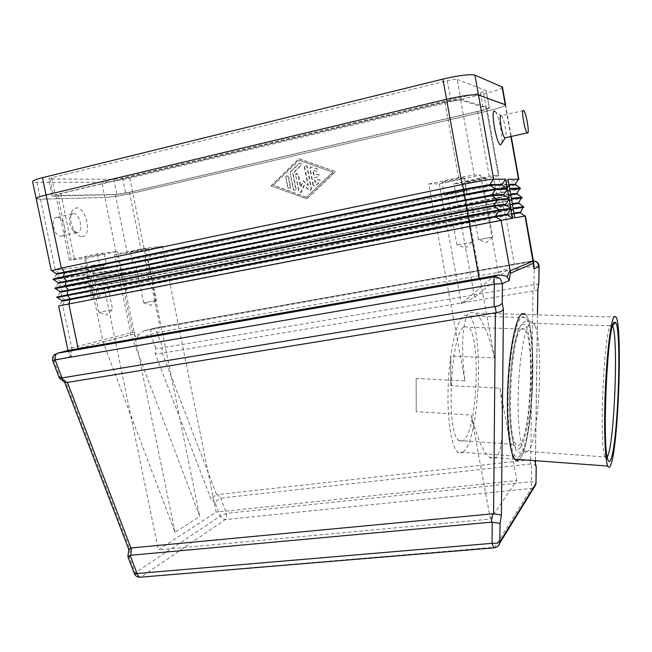 <?xml version="1.0" encoding="UTF-8"?>
<svg xmlns="http://www.w3.org/2000/svg" width="652" height="652" viewBox="0 0 652 652"><rect width="100%" height="100%" fill="white"/><g stroke="black" fill="none" stroke-linecap="round" stroke-linejoin="round"><path stroke-width="0.49" stroke-dasharray="3.26 2.44" d="M73.171 213.571L73.749 213.595C80.424 214.019 83.709 232.585 77.123 232.65L72.706 230.115C69.218 224.761 68.517 219.781 70.595 215.176L73.171 213.571M82.168 236.521C92.445 236.277 86.374 206.814 76.243 207.858L72.388 210.237C69.259 217.165 70.318 224.663 75.559 232.748C77.751 235.396 79.951 236.66 82.168 236.521M57.066 217.255L57.653 217.279C64.45 217.67 67.718 236.114 61.019 236.211L60.318 236.195C53.497 235.82 50.285 217.108 57.066 217.255M138.452 334.965L137.075 338.437C135.16 335.43 133.807 334.011 133.024 334.174L132.486 332.333C133.847 332.007 135.836 332.879 138.452 334.965L142.617 331.379L154.222 328.241L155.673 329.244L162.927 347.744L162.348 347.891L161.769 353.327L158.224 353.946L155.16 353.58L155.763 348.135L158.819 348.51L162.348 347.891M534.069 266.847L532.863 263.954L529.065 262.243L514.371 264.59L145.217 330.458M133.024 334.174L72.176 350.018C71.247 350.295 71.044 352.316 71.549 356.09L69.096 353.278L68.248 350.426M161.769 353.327L162.356 353.18L216.692 494.786L213.351 496.71L211.118 499.416L155.16 353.58M216.692 494.786L217.263 494.656L221.215 498.022L220.645 498.144L226.48 513.36L226.546 517.158L225.331 519.579L141.085 576.987L496.653 547.077M71.549 356.09L53.912 360.841L59.902 376.457L65.29 380.972L130.098 549.897L129.259 557.24L135.249 572.855L220.229 516.131L215.103 502.765L217.32 500.068L220.645 498.144M536.156 466.742L534.95 465.096L530.785 463.955L529.946 459.799L530.687 459.79L532.977 290.963L533.727 290.89L534.721 284.631L162.927 347.744M535.414 463.01L534.127 460.94L530.687 459.79M537.867 289.602L536.759 290.458L533.727 290.89M538.813 283.441L537.737 284.182L534.721 284.631M111.606 309.871L98.811 312.324L111.606 309.871M102.47 265.494L89.642 268.005L102.47 265.494M104.964 264.981L86.692 268.559L104.964 264.981M102.674 253.84L84.393 257.434L102.674 253.84M492.708 237.043L478.429 239.749L492.708 237.043M484.265 190.311L469.97 193.196L484.265 190.311M487.272 189.691L466.922 193.799L487.272 189.691M485.153 177.955C483.197 177.817 463.849 181.778 464.803 182.12L465.055 182.161C467.207 182.25 486.196 178.355 485.365 177.996L485.153 177.955M155.535 300.58L143.603 302.87L155.535 300.58M147.173 259.382L135.217 261.721L147.173 259.382M149.528 258.901L132.503 262.234L149.528 258.901M147.425 248.551L130.4 251.908L147.425 248.551M472.39 242.022L456.93 244.948L472.39 242.022M463.132 191.166L447.655 194.296L463.132 191.166M466.376 190.498C464.069 190.49 443.303 194.687 444.346 194.956L444.672 194.972C447.215 194.924 467.557 190.816 466.653 190.523L466.376 190.498M464.053 177.719C461.714 177.564 440.948 181.835 442.015 182.242L442.349 182.291C444.917 182.389 465.267 178.208 464.33 177.768L464.053 177.719M521.902 313.734L523.792 313.302L525.585 314.525C537.884 326.611 533.523 442.064 520.133 458.364L519.163 459.489M494.534 357.94C488.788 334.085 482.447 319.13 475.504 313.082L470.312 312.267C463.026 315.258 460.255 345.152 464.966 380.915L416.163 378.453L416.196 411.673L471.249 415.047C477.093 437.948 483.181 452.032 489.522 457.288C492.293 459.342 494.697 459.122 496.742 456.636C503.157 449.049 504.257 419.317 500.043 388.209L450.744 385.634L450.842 356.073L494.534 357.94L462.798 183.587L453.873 183.693L493.238 175.453L498.919 175.616L462.798 183.587M520.166 455.406C518.413 457.777 516.718 458.022 515.088 456.131C509.88 450.296 506.775 418.666 508.511 384.044C510.198 349.415 516.262 320.246 521.869 316.807L525.422 317.54C537.224 329.064 533.01 440.018 520.166 455.406M463.914 451.306C461.714 453.596 459.562 453.8 457.468 451.909C450.809 446.066 446.547 414.941 448.38 380.996C450.149 347.027 457.533 318.453 464.607 315.12L469.13 315.861C484.249 327.28 480.059 436.457 463.914 451.306M521.722 328.559L524.787 329.097C534.648 338.535 531.021 431.958 520.304 444.02C518.886 445.87 517.509 446.025 516.188 444.493C505.797 436.286 510.834 332.455 521.722 328.559M464.55 326.668L468.446 327.222C481.078 336.579 477.451 428.478 463.971 440.116C462.178 441.901 460.434 442.023 458.747 440.491C445.487 432.211 450.776 330.409 464.55 326.668M533.564 323.343L530.378 322.707C525.422 326.065 520.06 353.066 518.544 384.9C516.987 416.718 519.668 445.789 524.249 451.168L525.781 452.284L528.674 450.556C539.245 437.614 543.841 344.346 534.966 325.821L533.564 323.343L612.587 325.829L610.753 325.226C604.037 329.154 598.805 445.829 604.942 456.587L605.089 456.954C605.765 458.405 606.49 458.446 607.265 457.085M524.852 313.824L525.585 314.525C537.884 326.611 533.523 442.064 520.133 458.364C518.291 460.882 516.514 461.151 514.795 459.171L489.522 457.288M450.744 385.634L450.842 356.073M416.163 378.453L416.196 411.673M129.446 192.283L477.549 111.427C483.499 110.001 486.588 108.925 486.816 108.208L460.679 100.09C458.095 99.723 452.83 100.424 444.884 102.217L60.889 193.636L55.868 195.486L115.29 194.451L129.446 192.283L141.313 250.686L114.597 254.704L131.019 334.802L199.708 516.474L175.029 532.309L103.106 342.08L85.754 258.216L69.299 260.091L97.409 253.897L117.531 251.533L85.754 258.216M114.597 254.704L145.266 248.282L162.47 246.269L141.313 250.686M162.47 246.269L216.138 512.105L158.412 549.88L490.41 519.049L516.849 480.54L216.138 512.105M500.043 388.209L516.849 480.54M428.69 183.978L458.633 177.662L474.257 175.021L480.654 175.168L439.342 183.856L428.69 183.978L464.966 380.915M439.342 183.856L461.331 303.693L474.64 297.434L453.873 183.693M471.249 415.047L490.41 519.049M145.266 248.282L199.708 516.474M103.106 342.08L131.019 334.802M474.64 297.434L509.848 267.744L493.238 175.453M480.654 175.168L498.25 272.495L461.331 303.693M175.029 532.309L117.531 251.533M498.25 272.495L509.848 267.744M97.409 253.897L158.412 549.88M69.096 353.278C69.112 350.189 69.943 348.421 71.581 347.989L132.486 332.333L124.54 293.522L97.979 298.534L100.384 294.256L520.557 212.715M533.613 265.242L533.605 262.006M495.161 111.59L495.536 112.022C498.927 116.04 503.205 137.645 501.747 143.253M59.902 376.457L59.324 377.973M65.29 380.972L64.809 382.626M130.098 549.897L128.754 549.383M129.259 557.24L127.914 556.759M532.977 290.963L162.356 353.18M529.946 459.799L217.263 494.656M221.215 498.022L530.785 463.955M501.127 115.559L501.747 116.089C504.355 119.177 507.395 137.148 505.439 137.939M312.993 185.249L309.798 168.558L310.458 167.067L311.436 166.977L317.011 168.95L317.222 171.46L312.732 170.327L313.628 175.013L317.361 174.182C318.967 174.5 319.26 175.347 318.241 176.725L314.142 177.703L315.038 182.389L317.997 179.602C319.684 179.414 320.173 180.156 319.472 181.818L314.883 186.162L312.993 185.249L315.258 186.154L319.847 181.81C320.556 180.156 320.059 179.414 318.372 179.602L315.413 182.381L314.525 177.703L318.624 176.725C319.635 175.355 319.341 174.508 317.744 174.19L314.011 175.021L313.115 170.335L317.597 171.476L317.394 168.966L311.819 166.985L310.841 167.075L310.181 168.575L313.376 185.249M285.772 177.124L286.432 175.641L288.217 176.578L290.246 187.108L289.627 188.567L287.809 187.646L285.772 177.124L288.208 187.637L290.026 188.558L290.645 187.1L288.616 176.578L286.831 175.641L286.179 177.132M273.441 185.355L299.178 160.327L332.667 172.177L306.285 197.311L273.441 185.355L299.178 160.327M299.57 160.343L332.667 172.177M333.033 172.185L306.285 197.311M306.668 197.295L273.856 185.355M271.028 185.893L298.885 158.778L335.193 171.615L306.579 198.852L271.028 185.893L306.962 198.827L335.552 171.623L299.276 158.795L271.444 185.893M290.083 173.008L290.466 171.72L299.398 163.114C301.028 163.008 301.493 163.758 300.792 165.363L292.675 173.228L295.723 189.039L295.111 190.498L293.278 189.577L290.083 173.008L293.669 189.569L295.511 190.49L296.122 189.031L293.074 173.236L301.183 165.372C301.884 163.774 301.42 163.024 299.79 163.13L290.865 171.729L290.482 173.016M295.568 174.923L296.22 173.44L298.021 174.377L300.458 187.026L303.123 180.849L307.858 185.396L304.248 166.586L304.916 165.086L306.725 166.024L311.11 188.884L310.515 190.327L309.032 190.164L303.979 185.307L300.629 192.487L298.771 191.574L295.568 174.923L299.162 191.566L301.02 192.47L301.526 191.875L304.37 185.307L309.415 190.156L310.89 190.319L311.493 188.876L307.116 166.04L305.307 165.103L304.639 166.602L308.241 185.396L303.514 180.849L300.849 187.018L298.42 174.377L296.611 173.448L295.959 174.932M520.426 188.11L501.421 192.511L147.328 264.378L119.601 269.423L92.78 273.375L91.15 265.494L118.053 261.876L145.812 256.912L499.888 183.986L518.226 179.691M36.21 198.648L40.481 199.194L104.85 197.442C112.429 197.018 121.761 195.592 132.861 193.139L486.808 111.158C498.34 108.403 504.591 106.276 505.553 104.768M57.262 297.516L90.571 291.697L94.516 294.777L94.63 295.307L61.875 301.257M94.63 295.307L92.209 299.627L58.664 305.943M61.753 300.694L94.516 294.777M55.428 288.575L88.819 283.237L92.763 286.31L92.877 286.839L60 292.3M92.877 286.839L90.457 291.167L56.789 296.986M59.886 291.746L92.763 286.31M53.594 279.627L87.066 274.761L91.011 277.825L91.117 278.355L58.126 283.343M91.117 278.355L88.705 282.707L54.915 288.021M58.012 282.781L91.011 277.825M90.571 291.697L92.209 299.627M88.819 283.237L90.457 291.167M87.066 274.761L88.705 282.707M51.752 270.678L85.306 266.277L89.365 269.871L86.952 274.231L53.04 279.048M89.365 269.871L56.251 274.37M56.137 273.807L89.259 269.341M85.306 266.277L86.952 274.231M514.11 213.734L509.823 214.418L514.852 217.866M525.398 215.983L124.54 293.522L126.773 288.917L100.278 293.734L96.357 290.678L150.653 280.784L523.434 207.409M522.081 197.409L148.941 272.332L94.516 281.77L92.894 273.897L119.699 269.928L147.425 264.875L519.97 188.933M523.743 206.708L150.555 280.287L96.251 290.156L94.621 282.292L149.039 272.829L521.706 198.167M97.979 298.534L96.357 290.678M520.451 212.144L126.773 288.917L122.894 285.503L125.225 281.379L518.894 203.432M513.206 208.681L509.709 213.799L514.004 213.131M96.251 290.156L98.648 285.861L125.225 281.379L125.127 280.882L98.542 285.34L94.621 282.292M512.39 204.141L508.063 204.622L513.1 208.07M518.796 202.862L148.004 276.603L125.127 280.882L121.248 277.467L123.578 273.335L517.232 194.141M511.453 198.876L507.957 204.011L512.285 203.538M510.671 194.54L506.311 194.826L511.339 198.257M94.516 281.77L96.92 277.459L123.578 273.335L123.481 272.829L96.806 276.937L92.894 273.897M517.134 193.579L146.382 268.624L123.481 272.829L119.601 269.423L121.932 265.282L144.858 261.134L499.937 188.558L515.569 184.834M509.693 189.056L506.196 194.214L510.565 193.937M509.709 213.799L509.823 214.418M100.278 293.734L100.384 294.256M507.957 204.011L508.063 204.622M98.542 285.34L98.648 285.861M506.196 194.214L506.311 194.826M96.806 276.937L96.92 277.459M508.951 184.923L504.55 185.013L509.579 188.436M92.78 273.375L95.184 269.048L121.932 265.282L121.826 264.777L95.07 268.526L91.15 265.494M515.471 184.271L499.831 187.988L144.76 260.637L121.826 264.777L118.053 261.876L104.85 197.442L40.44 199.202L36.235 198.746M507.932 179.219L504.436 184.402L508.845 184.32M504.436 184.402L504.55 185.013M95.07 268.526L95.184 269.048M505.569 104.866C504.273 106.39 498.03 108.485 486.84 111.15L132.853 193.147C121.753 195.592 112.421 197.026 104.842 197.442L101.72 182.21L36.928 182.373C34.279 182.373 32.844 182.128 32.608 181.623M460.809 99.243L489.244 108.077L483.58 110.188L125.689 193.302L116.871 194.646L53.399 196.122L52.119 195.95L55.241 194.793L450.907 100.571C455.887 99.446 459.187 99.006 460.809 99.243L457.223 79.454C455.585 79.136 452.276 79.552 447.296 80.701L51.687 177.735L48.582 178.966L113.75 179.333L122.584 178.037L480.434 92.723C484.167 91.793 486.099 91.076 486.229 90.563L457.223 79.454M502.439 87.107C501.51 88.811 495.284 91.076 483.743 93.921L129.789 178.069C118.697 180.563 109.34 181.941 101.72 182.21M520.263 447.582C533.426 432.374 535.129 314.052 521.763 324.892C515.976 328.453 509.929 363.417 509.603 398.364C509.196 433.376 514.526 455.724 520.263 447.582M155.763 348.135L150.636 334.778L150.726 330.613L152.144 328.901L153.668 328.266L533.393 260.784M533.972 284.704L534.232 266.049L157.075 332.479L137.075 338.437M539.098 266.456L534.232 266.049L532.537 260.922L529.065 262.243M57.237 353.286L55.518 354.012L53.945 355.992L53.912 360.841L52.812 361.012M494.371 547.827L531.339 488.421L225.331 519.579L222.308 518.764L220.229 516.131L226.48 513.36L531.282 481.624L534.933 482.358L535.993 483.197M534.208 487.215L531.339 488.421L531.519 463.947M134.418 573.727L135.249 572.855L137.645 575.969L140.775 577.167M72.176 350.018L62.641 305.209L65.004 300.14L60.791 296.358L63.154 291.273L58.941 287.499L61.304 282.397L57.083 278.632L59.446 273.514L55.347 270.303L40.481 199.194M477.549 111.427L489.546 178.004M115.29 194.451L127.279 253.163M57.873 195.755L71.231 259.985M60.889 193.636L74.401 258.746M444.884 102.217L458.633 177.662M486.579 108.045L498.707 175.575M460.679 100.09L474.257 175.021M215.103 502.765L211.118 499.416M505.137 104.377L510.907 136.733M537.46 314.183L535.382 460.695M129.789 178.069L145.812 256.912L144.858 261.134L147.425 264.875L146.48 269.121L148.941 272.332L148.102 277.1L150.653 280.784L149.618 284.574L152.169 288.225L160.156 327.573M486.808 111.158L499.888 183.986L499.831 187.988L501.518 193.073L501.469 197.108L503.051 201.59L503.108 206.211L504.787 211.232L504.844 215.877L506.311 219.724L514.371 264.59M486.082 90.449L489.244 108.077M480.434 92.723L483.58 110.188M122.584 178.037L125.689 193.302M113.75 179.333L116.871 194.646M49.878 179.202L53.399 196.122M51.687 177.735L55.241 194.793M447.296 80.701L450.907 100.571M36.928 182.373L40.44 199.202M483.743 93.921L486.84 111.15M534.966 325.821C534.371 323.857 532.651 322.292 529.807 321.11C526.8 320.597 524.2 321.371 522.032 323.433L518.503 329.341C516.237 335.861 514.241 344.794 512.505 356.122C509.31 380.1 508.804 411.542 510.883 430.124L513.393 443.971L515.341 448.943C515.854 450.361 517.443 451.714 520.092 453.01C523.075 453.287 524.974 453.042 525.781 452.284M57.653 217.279L73.749 213.595M98.811 312.324L89.642 268.005M86.692 268.559L84.393 257.434M112.242 309.733L106.569 315.055L99.137 312.284M478.429 239.749L469.97 193.196M466.922 193.799L464.803 182.12M143.603 302.87L135.217 261.721M132.503 262.234L130.4 251.908M156.032 300.474L150.751 305.413L143.864 302.838M456.93 244.948L447.655 194.296M444.346 194.956L442.015 182.242M616.221 317.133L475.504 313.082M515.088 456.131L457.468 451.909M524.787 329.097L468.446 327.222M524.249 451.168L605.089 456.954M604.942 456.587L608.031 459.97M458.747 440.491L516.188 444.493M525.422 317.54L469.13 315.861M471.966 242.12L465.593 248.127L457.411 244.891M464.33 177.768L466.653 190.523M463.327 191.183L472.57 241.973M148.632 248.502L150.718 258.803M148.012 259.309L156.35 300.393M492.382 237.116L486.408 242.666L478.796 239.7M485.365 177.996L487.484 189.716M484.412 190.327L492.847 237.002M104.181 253.767L106.463 264.859M103.529 265.413L112.641 309.635M55.868 195.486L69.299 260.091M486.816 108.208L498.919 175.616M535.879 261.387L532.537 260.922L154.222 328.241L142.617 331.379M535.447 460.703L537.525 314.183M68.077 350.743L55.518 354.012M76.439 232.634L60.318 236.195M72.388 210.237L70.595 215.176M75.559 232.748L72.706 230.115M523.67 110.579L501.364 115.689M501.747 116.089L495.536 112.022M62.225 301.208L59.112 305.861M60.334 292.283L57.205 296.945M58.435 283.351L55.306 288.021M67.987 350.491L68.134 351.2M56.537 274.402L53.399 279.072M520.312 212.788L525.088 216.048M518.69 203.522L523.466 206.79M517.052 194.247L521.844 197.515M515.422 184.956L520.214 188.232M505.536 104.662L511.241 136.659M489.391 108.175L486.229 90.563M52.119 195.95L48.582 178.966"/><path stroke-width="0.98" d="M505.439 137.939L504.86 137.865C502.097 136.268 498.405 114.173 501.127 115.559M501.747 143.253L500.614 144.817C496.588 145.07 490.117 109.014 494.599 111.215L495.161 111.59M527.468 133.073L527.215 132.918C524.697 131.256 520.972 108.99 523.458 110.449L523.67 110.579C526.18 112.315 529.872 134.173 527.468 133.073M533.605 262.006L533.1 261.077L510.133 270.816L510.337 273.294L533.279 263.286L534.012 268.893L534.069 266.847M67.987 350.491L58.664 305.943L501.046 220.343L510.133 270.816C509.497 271.11 508.536 273.172 507.264 277.027L509.236 280.482L510.337 273.294M507.264 277.027L505.699 275.877L498.919 274.948L494.42 276.839L493.833 279.211L494.297 284.142L494.102 306.693L495.015 306.595L496.286 312.732L500.907 311.68L503.442 309.415L502.227 303.278L499.676 305.535L495.015 306.595M496.286 312.732L495.373 312.821L493.58 513.719L501.396 515.047L503.442 309.415M493.58 513.719L130.954 548.006L67.425 382.406L66.814 382.553L61.402 378.021L494.102 306.693M492.708 513.719L491.339 522.179L492.211 522.179L492.032 543.328L134.418 573.727C135.404 575.944 137.124 577.126 139.593 577.264L140.775 577.167M496.653 547.077L498.348 545.846L499.734 543.279L500.076 523.474L492.211 522.179M134.418 573.727L127.906 556.743L130.767 555.259L131.598 547.876M127.931 556.563L128.778 549.188L130.954 548.006M64.809 382.626L66.814 382.553M62.013 377.875L55.102 359.855L52.812 361.012L59.324 377.973L61.402 378.021M610.696 465.055C609.653 467.712 608.675 468.046 607.778 466.074C604.917 460.027 603.728 426.082 605.374 388.755C606.979 351.412 610.989 320.034 614.233 316.375L616.221 317.133C622.676 329.415 618.267 447.81 610.696 465.055M519.163 459.489C517.655 460.915 516.197 460.809 514.795 459.171C509.359 453.091 506.115 420.01 507.932 383.816C509.709 347.606 516.058 317.231 521.902 313.734L524.852 313.824M614.094 322.178L615.822 322.544C621.975 332.194 617.9 443.8 610.834 459.456C609.824 461.975 608.886 462.146 608.031 459.97C601.772 448.918 607.265 326.033 614.094 322.178M607.265 457.085L607.688 456.188C614.551 441.657 618.512 336.489 612.603 325.829L612.587 325.829M607.778 466.074L514.795 459.171C509.359 453.091 506.115 420.01 507.932 383.816C509.709 347.606 516.058 317.231 521.902 313.734M68.248 350.426L498.919 274.948M523.434 207.409L513.206 208.681L514.852 217.866L525.398 215.983L533.523 261.542L534.118 267.793M521.706 198.167L511.453 198.876L513.1 208.07L523.743 206.708M519.97 188.933L509.693 189.056L511.339 198.257L521.739 197.393L522.187 197.972M518.226 179.691L518.503 179.284L507.932 179.219L509.579 188.436L520.068 188.053L520.524 188.664M505.553 104.768L478.486 95.045C473.458 94.222 462.814 95.64 446.538 99.308L46.096 194.981C39.422 196.611 36.129 197.833 36.21 198.648L51.272 270.596M53.154 279.586L53.04 279.048L63.13 276.635L463.882 194.524L495.398 188.958L507.28 188.518L505.61 179.202L493.597 179.121C488.747 179.447 478.234 181.256 462.064 184.557L61.345 268.078L51.752 270.678M55.029 288.567L54.915 288.021L65.029 285.747L465.813 205.144L497.28 199.43L509.065 198.452L507.395 189.145L495.43 189.618L463.996 195.192L63.244 277.206L53.594 279.627M510.948 208.982L507.419 214.158L469.725 220.881L70.147 298.991L61.989 300.629L61.875 301.257L495.691 216.66L501.046 220.343L512.619 218.265L510.948 208.982L499.09 210.572L56.911 297.548L56.789 296.986L467.745 215.747L499.163 209.895L510.842 208.363L509.171 199.072L497.264 200.099L465.935 205.804L55.428 288.575M534.012 268.893L539.033 266.546L538.813 283.441M538.797 282.935L537.867 289.602M535.382 460.695L535.414 463.01M535.341 463.768L536.156 466.742M495.373 312.821L67.425 382.406M491.339 522.179L130.767 555.259M512.619 218.265L507.533 214.777L495.691 216.66L499.163 209.895L493.817 206.219L505.756 204.883L510.842 208.363M507.395 189.145L503.866 194.361L491.747 195.119L465.878 199.756L58.012 282.781L58.126 283.343L466.001 200.417L465.813 205.144L467.924 210.987L493.817 206.219L493.58 205.576L467.81 210.327L59.886 291.746L60 292.3L467.924 210.987L467.745 215.747L469.847 221.541L469.668 226.342L479.212 278.754M509.171 199.072L505.642 204.263L493.694 205.567L497.394 200.091L497.28 199.43L491.926 195.771L503.98 194.981L509.065 198.452M505.61 179.202L502.089 184.443L489.897 184.646L463.955 189.178L56.137 273.807L56.251 274.37L464.077 189.838L463.996 195.192L466.001 200.417L491.926 195.771L495.398 188.958L490.043 185.307L502.195 185.062L507.28 188.518M507.419 214.158L507.533 214.777M505.642 204.263L505.756 204.883M503.866 194.361L503.98 194.981M446.538 99.308L462.064 184.557L464.077 189.838L490.043 185.307L489.921 184.646L493.621 179.121L478.486 95.045M502.089 184.443L502.195 185.062M514.004 213.131L520.451 212.136L520.557 212.715L514.11 213.734M512.285 203.538L518.796 202.853L518.894 203.432L512.39 204.141M510.565 193.937L517.134 193.554L517.232 194.141L510.671 194.54M508.845 184.32L515.471 184.247L515.569 184.834L508.951 184.923M36.235 198.746L36.17 198.656C36.088 197.841 39.381 196.619 46.056 194.989L446.563 99.291C462.838 95.632 473.482 94.206 478.511 95.029L505.569 104.866M36.153 198.575L32.608 181.623C32.494 180.685 35.778 179.373 42.445 177.694L442.887 79.104C459.163 75.347 469.847 74.026 474.933 75.119L502.439 87.107M533.393 260.784L537.02 262.137L539.098 266.505C539.057 264.174 537.981 262.463 535.879 261.387M502.227 303.278L502.415 283.669L494.297 284.142L55.102 359.855L55.233 355.56L57.237 353.286L68.436 350.377M509.236 280.482L502.415 283.669L500.002 278.38L494.42 276.839L57.237 353.286M494.371 547.827L139.593 577.264L138.689 576.743L137.001 573.352L130.115 555.39M497.068 543.197L492.032 543.328L493.768 547.876C496.742 547.59 498.731 546.058 499.734 543.279L535.789 484.64L535.936 483.507L499.897 541.934L497.068 543.197M534.208 487.215L535.993 483.36L536.156 467.924M533.279 263.286L525.064 216.04L520.263 212.756L523.401 206.725L518.495 202.862L521.739 197.393L516.832 193.546L520.068 188.053L515.161 184.214L518.503 179.284L510.907 136.733M539.098 266.456L538.854 283.115M537.818 289.227L537.46 314.183M535.993 483.197L536.221 467.565M500.076 523.474L501.396 515.047M46.096 194.981L61.345 268.078L64.589 272.324L63.244 277.206L66.365 280.841L65.029 285.747L68.256 289.92L66.928 294.851L70.147 298.991L68.827 303.946L78.216 348.975M42.445 177.694L46.056 194.989M442.887 79.104L446.563 99.291M474.933 75.119L478.511 95.029M502.007 86.643L505.17 104.377M527.215 132.918L504.86 137.865M65.061 382.773L59.65 378.25M615.822 322.544L612.758 325.258M55.518 354.012C52.845 355.739 51.948 358.07 52.812 361.012M537.525 314.183L537.876 289.406L538.862 283.131M535.406 463.409L535.447 460.703M128.754 549.383L64.727 382.488M536.213 467.06L535.414 462.961M505.202 138.012L500.703 144.825M61.989 300.629L57.18 297.459M495.414 216.032L499.09 210.572M60.09 291.656L55.265 288.469M493.58 205.576L497.264 200.099M58.183 282.675L53.358 279.472M491.747 195.119L495.43 189.618M56.284 273.685L51.443 270.474M489.897 184.646L493.597 179.121M523.735 206.692L523.841 207.271M511.241 136.659L518.862 179.341M502.415 86.985L505.569 104.662"/></g></svg>

